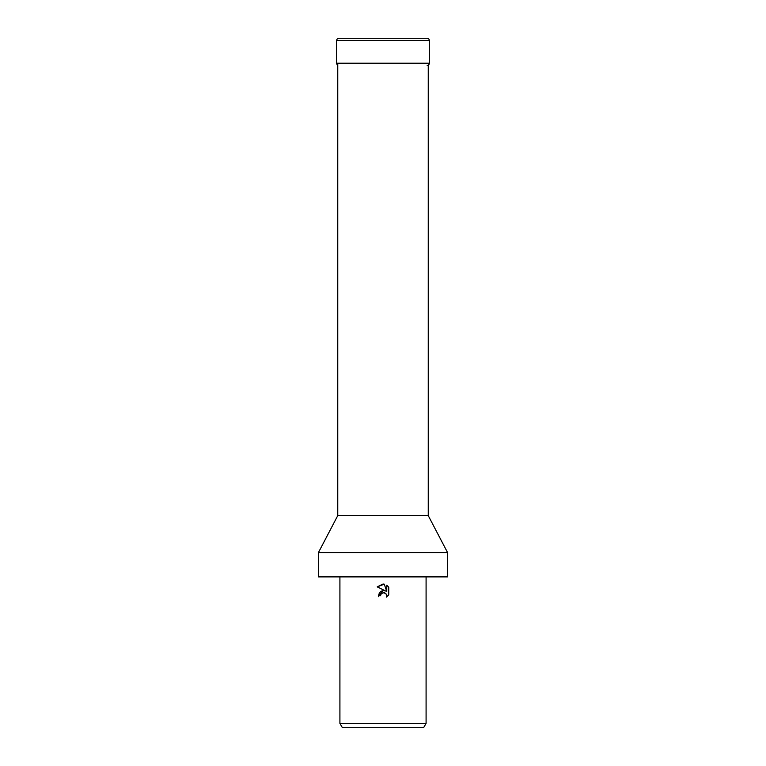 <?xml version="1.0" encoding="UTF-8"?>
<svg xmlns="http://www.w3.org/2000/svg" width="766" height="766" viewBox="0 0 766 766"><rect width="100%" height="100%" fill="white"/><g stroke="black" fill="none" stroke-linecap="round" stroke-linejoin="round"><path stroke-width="1.15" d="M337.758 63.224L337.758 515.604L428.242 515.604L447.631 552.688L447.631 576.894L318.369 576.894L318.369 552.688L447.631 552.688M380.903 594.32L383 592.683L380.903 594.32L380.578 595.728L378.538 595.728L383 590.624L385.47 590.931L377.236 586.871L383 584.027L384.254 584.161L386.763 591.4L386.763 585.205L388.764 587.225L388.764 594.876L386.447 597.087L386.773 595.709L385.863 593.516L383 592.683L384.589 592.75M426.088 723.391L423.598 727.7L342.402 727.7L339.913 723.391L426.088 723.391L426.088 576.894M380.578 595.728L380.788 594.588M384.666 592.769L386.533 594.521L386.447 597.087L388.764 594.876M385.585 590.979C381.028 590.146 378.71 592.041 378.634 596.666M388.764 587.225L386.763 585.205M384.254 584.161L377.236 586.871M429.314 40.454L336.686 40.454A2.154 2.154 0 0 1 338.84 38.3L427.16 38.3A2.154 2.154 0 0 1 429.314 40.454L429.314 63.224A2.154 2.154 0 0 1 427.16 65.378M337.758 65.091A2.154 2.154 0 0 1 336.686 63.224L336.686 40.454M427.16 38.3L338.84 38.3M336.676 63.224L429.324 63.224M428.242 65.091L428.242 515.604M339.913 576.894L339.913 723.391M337.758 515.604L318.369 552.688"/></g></svg>
